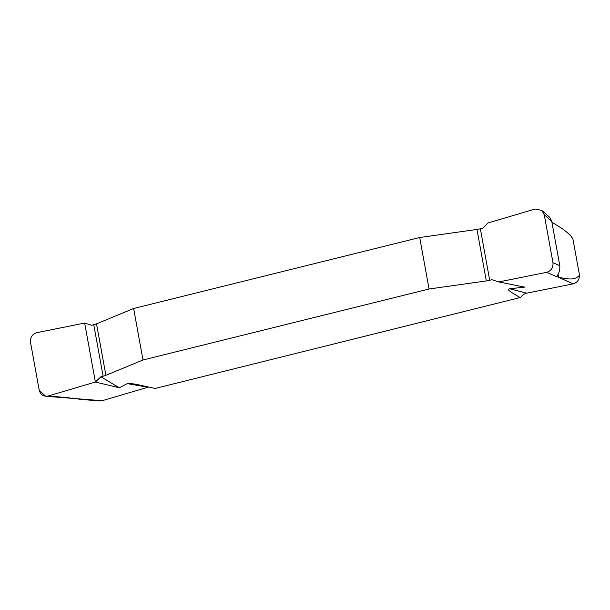<?xml version="1.0" encoding="UTF-8"?>
<svg xmlns="http://www.w3.org/2000/svg" width="610" height="610" viewBox="0 0 610 610"><rect width="100%" height="100%" fill="white"/><g stroke="black" fill="none" stroke-linecap="round" stroke-linejoin="round"><path stroke-width="0.91" d="M520.452 297.817L510.799 291.969C510.242 290.978 506.887 290.124 509.647 288.736L524.768 287.15L498.805 281.934L546.659 272.327L557.136 276.902C555.42 276.155 560.224 274.881 559.805 265.685L551.737 221.3L544.265 214.811L541.802 210.419L535.153 209.009L488.084 222.947L482.563 228.239L480.352 228.788A6.664 1.281 -10.3 0 1 476.967 229.436L419.703 237.511L133.628 308.5L142.984 359.991L105.888 375.325A6.664 1.281 169.7 0 1 103.113 376.202L100.902 376.751L119.255 387.769L127.376 383.568L129.434 383.408L135.816 384.208L155.108 388.471L520.696 297.428C522.175 295.156 524.165 293.745 526.689 293.189L573.08 283.871L556.915 276.536M133.628 308.5L96.532 323.834A6.664 1.281 -10.3 0 1 93.757 324.711L91.546 325.26L84.66 323.056L36.806 332.663C32.246 334.143 30.149 337.353 30.5 342.294L39.2 390.179L45.628 396.256L102.175 400.717L148.863 386.961M102.175 400.717L99.491 400.991L79.719 399.253L72.094 398.071M551.897 222.162L563.045 229.192L567.452 232.685L570.678 235.483L572.912 238.952L579.5 275.194C579.332 279.799 577.197 282.689 573.08 283.871M567.452 232.685L570.937 236.093L572.912 238.952M579.5 275.194C574.033 281.507 565.836 278.168 558.592 277.489L558.325 277.42M551.737 221.3L549.679 217.251L541.802 210.419M142.984 359.991L429.059 289.003L486.322 280.928A6.664 1.281 169.7 0 0 489.708 280.272L491.919 279.723L498.805 281.934M429.059 289.003L419.703 237.511M119.255 387.769L95.381 382.035L48.312 395.982L69.677 397.857M100.902 376.751L95.381 382.035L84.66 323.056L36.806 332.663C32.246 334.143 30.149 337.353 30.5 342.294L39.2 390.179C40.596 394.861 43.63 396.79 48.312 395.982L95.381 382.035M45.628 396.256L48.312 395.982M546.659 272.327C551.219 270.848 553.316 267.637 552.965 262.696L559.805 265.685M544.265 214.811L552.965 262.696M147.803 387.205L127.254 383.621M520.696 297.428L518.874 296.948M509.647 288.736L526.689 293.189M558.592 277.489L558.005 274.256M105.888 375.325L96.532 323.834M103.113 376.202L93.757 324.711M480.352 228.788L489.708 280.272M476.967 229.436L486.322 280.928M135.816 384.216L137.852 384.567"/></g></svg>
